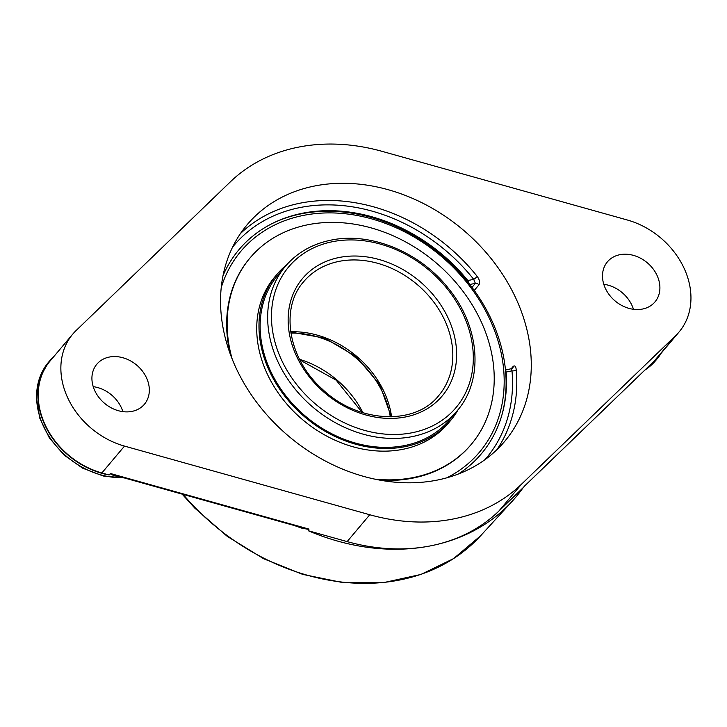 <?xml version="1.0" encoding="UTF-8"?>
<svg xmlns="http://www.w3.org/2000/svg" width="727" height="727" viewBox="0 0 727 727"><rect width="100%" height="100%" fill="white"/><g stroke="black" fill="none" stroke-linecap="round" stroke-linejoin="round"><path stroke-width="1.09" d="M524.749 485.863L523.158 487.663A212.738 170.79 -139.9 0 1 512.217 501.248A212.738 170.79 -139.9 0 1 431.02 545.768A212.738 170.79 -139.9 0 1 308.293 530.737L308.83 529.047L302.832 527.902M648.602 366.472L524.421 486.227M116.556 475.767L110.549 473.541L110.967 474.358L114.321 475.722L121.782 477.23M294.126 525.467L301.823 528.166L308.92 529.429M122.872 411.646A31.088 24.963 40.1 0 0 121.836 408.783A31.088 24.963 40.1 0 0 93.22 386.655M633.453 309.284A31.088 24.963 40.1 0 0 632.417 306.43A31.088 24.963 40.1 0 0 603.801 284.293M110.204 473.722L109.132 474.985A75.235 60.396 -139.9 0 1 46.392 428.121A75.235 60.396 -139.9 0 1 49.781 360.737A75.235 60.396 -139.9 0 1 54.18 356.157M474.258 290.418L478.911 284.893C480.202 282.658 479.638 279.831 477.221 276.433A168.264 135.086 40.1 0 0 240.455 233.567M478.911 284.893A3.272 2.626 40.1 0 0 475.376 283.357L473.713 279.359A3.272 0.473 141.5 0 0 477.221 276.433M223.044 275.588A158.45 127.207 -139.9 0 1 275.088 222.144A158.45 127.207 -139.9 0 1 467.843 280.531L469.442 284.548M496.904 449.686A168.264 135.086 40.1 0 0 516.252 369.743A3.272 1.518 -5 0 1 511.99 370.852L511.263 369.143M516.252 369.743C515.77 366.199 514.707 365.127 513.062 366.544L511.036 368.952M505.483 370.088L512.571 368.389A3.272 2.626 40.1 0 0 513.062 366.544M505.329 370.334L506.119 372.033A158.45 127.207 -139.9 0 1 502.293 413.627A158.45 127.207 -139.9 0 1 458.437 473.977M437.409 480.056A168.264 135.086 -139.9 0 1 256.24 401.758A168.264 135.086 -139.9 0 1 247.244 224.607A168.264 135.086 -139.9 0 1 314.418 186.039A168.264 135.086 -139.9 0 1 495.587 264.337A168.264 135.086 -139.9 0 1 504.583 441.489A168.264 135.086 -139.9 0 1 437.409 480.056M146.99 378.94A31.088 24.963 -139.9 0 1 144.4 404.267A31.088 24.963 -139.9 0 1 104.543 403.312A31.088 24.963 -139.9 0 1 96.845 364.191A31.088 24.963 -139.9 0 1 123.317 357.866A31.088 24.963 -139.9 0 1 146.99 378.94M657.562 276.587A31.088 24.963 -139.9 0 1 654.982 301.905A31.088 24.963 -139.9 0 1 615.115 300.96A31.088 24.963 -139.9 0 1 607.427 261.829A31.088 24.963 -139.9 0 1 633.899 255.504A31.088 24.963 -139.9 0 1 657.562 276.587M382.066 151.343L627.319 219.999A74.817 60.068 -139.9 0 1 685.316 271.026A74.817 60.068 -139.9 0 1 679.091 331.957A74.817 60.068 -139.9 0 1 675.674 335.601L521.359 484.355A191.474 153.715 -139.9 0 1 369.761 514.752L124.508 446.096A74.817 60.068 -139.9 0 1 72.736 334.138A74.817 60.068 -139.9 0 1 76.153 330.494L230.468 181.741A191.474 153.715 -139.9 0 1 382.066 151.343M72.736 334.138L50.099 361.001A74.817 60.068 40.1 0 0 101.871 472.959L109.132 474.985M661.161 353.231A75.235 60.396 -139.9 0 1 656.954 359.047A75.235 60.396 -139.9 0 1 648.066 367.262L649.111 366.017M648.066 367.262L653.037 362.464A74.817 60.068 40.1 0 0 656.454 358.811L679.091 331.957M308.293 530.737L347.133 541.606A191.474 153.715 40.1 0 0 431.02 545.768A191.474 153.715 40.1 0 0 498.731 511.217L523.158 487.663M221.235 287.619A155.96 125.208 -139.9 0 1 303.195 215.446A155.96 125.208 -139.9 0 1 484.673 309.12A155.96 125.208 -139.9 0 1 446.896 477.793M501.685 415.762A159.059 127.688 40.1 0 0 494.115 325.769A159.059 127.688 40.1 0 0 301.142 213.847A159.059 127.688 40.1 0 0 273.088 223.107M390.281 416.844A88.331 70.91 40.1 0 0 290.9 333.084M376.013 446.923A112.231 90.103 40.1 0 0 449.55 419.824L457.092 410.873A112.231 90.103 40.1 0 1 412.291 436.6A112.231 90.103 40.1 0 1 291.463 384.383A112.231 90.103 40.1 0 1 285.457 266.227L277.923 275.179A112.231 90.103 40.1 0 0 275.26 380.103A112.231 90.103 40.1 0 0 376.013 446.923M286.702 264.792A113.476 91.102 40.1 0 0 276.969 274.37A113.476 91.102 40.1 0 0 274.279 380.466A113.476 91.102 40.1 0 0 376.15 448.032A113.476 91.102 40.1 0 0 450.504 420.624A113.476 91.102 40.1 0 0 458.301 409.41M380.039 480.165A144.646 116.129 40.1 0 0 470.805 444.915L471.278 444.351A144.646 116.129 40.1 0 0 474.713 309.102A144.646 116.129 40.1 0 0 344.852 222.98A144.646 116.129 40.1 0 0 250.061 257.912A144.646 116.129 40.1 0 0 232.213 359.111M250.061 257.912L249.588 258.485A144.646 116.129 40.1 0 0 230.223 353.904M374.578 479.084A144.646 116.129 40.1 0 0 376.495 479.284A144.646 116.129 40.1 0 0 471.278 444.351M276.969 274.37L274.715 277.032A113.476 91.102 40.1 0 0 272.025 383.129A113.476 91.102 40.1 0 0 373.896 450.695A113.476 91.102 40.1 0 0 448.259 423.287L450.504 420.624M110.549 473.541L308.83 529.047M182.141 494.124L194.791 508.109L227.269 536.381L263.747 558.781L302.705 574.385L342.526 582.536L383.102 582.727L421.006 574.43L453.557 558.618L480.565 535.817A210.803 169.237 -139.9 0 1 400.104 579.928A210.803 169.237 -139.9 0 1 183.131 494.405M123.208 477.63A75.235 60.396 -139.9 0 1 49.236 436.654A75.235 60.396 -139.9 0 1 48.527 362.228L39.322 378.585L36.35 397.86L39.812 418.243L49.336 437.89L64.04 455.038L82.56 468.143L103.243 476.012L124.217 477.912M656.954 359.047L655.699 360.537A75.235 60.396 -139.9 0 1 644.84 370.098M232.622 247.08A164.993 132.459 -139.9 0 1 473.713 279.359L467.843 280.531M469.806 284.475L475.376 283.357L472.014 287.356M506.119 372.033L511.99 370.852A164.993 132.459 -139.9 0 1 484.918 459.709M124.508 446.096L101.871 472.959M369.761 514.752L347.133 541.606M521.359 484.355L498.731 511.217M675.674 335.601L653.037 362.464M338.991 261.384A88.331 70.91 -139.9 0 1 434.092 302.487A88.331 70.91 -139.9 0 1 438.817 395.47C414.963 426.095 357.33 423.205 321.897 388.754C288.019 358.393 279.877 308.175 303.732 281.631A88.331 70.91 -139.9 0 1 338.991 261.384M339.046 257.512A91.239 73.245 40.1 0 0 322.07 390.508A91.239 73.245 40.1 0 0 456.056 363.654A91.239 73.245 40.1 0 0 339.046 257.512M332.439 241.718A109.323 87.767 -139.9 0 1 472.632 368.889A109.323 87.767 -139.9 0 1 312.101 401.068A109.323 87.767 -139.9 0 1 332.439 241.718M391.589 416.807A88.331 70.91 40.1 0 0 290.7 331.785M362.955 412.754A88.331 70.91 40.1 0 0 299.56 359.32M649.066 366.026L524.803 485.809M116.384 475.722L302.95 527.938M480.565 535.817L512.217 501.248M49.781 360.737L48.527 362.228M655.699 360.537L644.658 370.27M285.457 266.227C297.025 252.723 312.119 244.045 330.749 240.192C370.679 231.559 420.651 252.333 449.032 289.146C480.147 327.432 483.891 380.33 457.092 410.873M290.745 332.094L324.596 338.046L356.085 356.575L379.685 384.465L391.29 416.816M362.237 412.527L336.183 380.185L299.906 359.992"/></g></svg>
